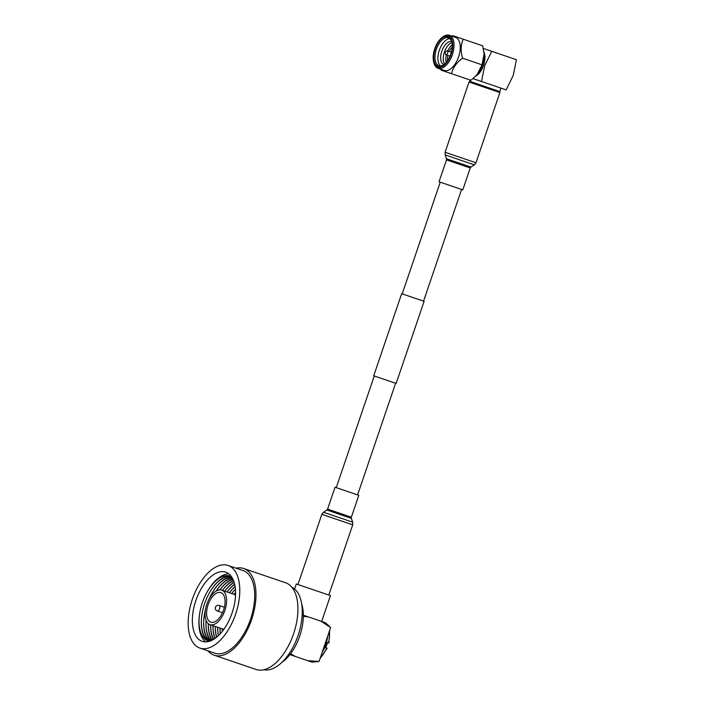 <?xml version="1.0" encoding="UTF-8"?>
<svg xmlns="http://www.w3.org/2000/svg" width="705" height="705" viewBox="0 0 705 705"><rect width="100%" height="100%" fill="white"/><g stroke="black" fill="none" stroke-linecap="round" stroke-linejoin="round"><path stroke-width="1.06" d="M401.665 293.694L424.11 301.335L396.157 383.432L373.72 375.791L401.665 293.694M219.096 605.463A2.89 2.89 0 0 0 215.43 607.261A2.89 2.89 0 0 0 217.237 610.935A2.89 1.516 108.8 0 0 219.599 608.679A2.89 1.516 108.8 0 0 219.096 605.463L224.375 607.252M217.237 610.935L222.516 612.733M210.804 622.18A15.607 8.178 -71.2 0 0 223.582 610.037A15.607 8.178 -71.2 0 0 220.868 592.623A15.607 8.178 -71.2 0 0 208.09 604.767A15.607 8.178 -71.2 0 0 210.804 622.18M209.967 624.648A18.215 9.544 -71.2 0 0 224.869 610.477A18.215 9.544 -71.2 0 0 221.705 590.164A18.215 9.544 -71.2 0 0 206.803 604.326A18.215 9.544 -71.2 0 0 209.967 624.648L223.811 629.362M221.705 590.164L235.549 594.879M235.585 592.491A34.289 17.969 -71.2 0 0 234.078 594.377A35.1 18.392 -71.2 0 1 235.576 592.385M222.339 628.86A34.289 17.969 -71.2 0 0 222.383 631.266M222.295 628.842A35.1 18.392 -71.2 0 0 222.313 631.345M235.426 589.309A34.289 17.969 -71.2 0 0 231.751 593.584M220.013 628.067A34.289 17.969 -71.2 0 0 220.321 633.689M235.417 589.168A35.1 18.392 -71.2 0 0 231.707 593.566M219.969 628.049A35.1 18.392 -71.2 0 0 220.224 633.795M235.109 586.657A34.289 17.969 -71.2 0 0 229.416 592.79M217.678 627.274A34.289 17.969 -71.2 0 0 218.453 635.602M235.082 586.481A35.1 18.392 -71.2 0 0 229.381 592.773M217.633 627.256A35.1 18.392 -71.2 0 0 218.321 635.725M234.677 584.401A34.289 17.969 -71.2 0 0 227.089 591.997M215.351 626.472A34.289 17.969 -71.2 0 0 216.726 637.126M234.624 584.172A35.1 18.392 -71.2 0 0 227.045 591.98M215.307 626.463A35.1 18.392 -71.2 0 0 216.55 637.267M234.166 582.453A34.289 17.969 -71.2 0 0 224.754 591.195M213.016 625.679A34.289 17.969 -71.2 0 0 215.131 638.351M234.078 582.18A35.1 18.392 -71.2 0 0 224.719 591.187M212.972 625.67A35.1 18.392 -71.2 0 0 214.902 638.518M233.593 580.77A34.289 17.969 -71.2 0 0 222.428 590.402M210.689 624.886A34.289 17.969 -71.2 0 0 213.659 639.329M233.461 580.453A35.1 18.392 -71.2 0 0 222.383 590.393M210.645 624.877A35.1 18.392 -71.2 0 0 213.359 639.505M232.985 579.343A34.289 17.969 -71.2 0 0 219.889 589.891M208.363 623.749A34.289 17.969 -71.2 0 0 212.302 640.096M232.8 578.964A35.1 18.392 -71.2 0 0 219.837 589.891M208.319 623.722A35.1 18.392 -71.2 0 0 211.923 640.29M232.368 578.144A34.289 17.969 -71.2 0 0 216.171 591.063M210.592 640.871A35.1 18.392 -71.2 0 1 206.116 620.515A34.289 17.969 -71.2 0 0 211.086 640.669M232.104 577.686A35.1 18.392 -71.2 0 0 216.135 591.09M231.804 577.201A34.289 17.969 -71.2 0 0 212.064 593.116A34.289 17.969 -71.2 0 0 208.759 599.717M205.534 609.173A34.289 17.969 -71.2 0 0 204.133 616.417A34.289 17.969 -71.2 0 0 210.064 641.074M231.416 576.62A35.1 18.392 -71.2 0 0 212.214 592.87A35.1 18.392 -71.2 0 0 212.135 592.993M204.115 616.558A35.1 18.392 -71.2 0 0 204.097 616.708A35.1 18.392 -71.2 0 0 209.394 641.294M231.381 576.575A34.289 17.969 -71.2 0 0 230.112 576.417A34.289 17.969 -71.2 0 0 209.729 592.323A34.289 17.969 -71.2 0 0 201.806 615.624A34.289 17.969 -71.2 0 0 208.248 640.66A34.289 17.969 -71.2 0 0 209.341 641.312M229.222 575.818A35.1 18.392 -71.2 0 0 209.879 592.068A35.1 18.392 -71.2 0 0 209.808 592.2M201.78 615.765A35.1 18.392 -71.2 0 0 201.762 615.914A35.1 18.392 -71.2 0 0 207.173 640.598M231.346 576.523A34.289 17.969 -71.2 0 0 230.368 576.126A34.289 17.969 -71.2 0 0 227.786 575.624A34.289 17.969 -71.2 0 0 207.402 591.53A34.289 17.969 -71.2 0 0 199.471 614.83A34.289 17.969 -71.2 0 0 205.913 639.867A34.289 17.969 -71.2 0 0 208.266 641.048A34.289 17.969 -71.2 0 0 209.279 641.33M228.825 573.852A36.545 19.15 -71.2 0 0 207.816 590.825L207.402 591.53M199.471 614.83L199.365 615.641A36.545 19.15 -71.2 0 0 205.657 641.902M228.041 565.445A43.657 22.877 -71.2 0 0 192.315 599.4A43.657 22.877 -71.2 0 0 199.903 648.089L214.822 653.174A43.657 22.877 108.8 0 0 250.539 619.219A43.657 22.877 108.8 0 0 242.952 570.521L228.041 565.445A43.657 22.877 -71.2 0 1 235.62 614.134A43.657 22.877 -71.2 0 1 199.903 648.089M243.648 568.494L285.604 582.779A45.79 23.996 -71.2 0 1 293.562 633.865A45.79 23.996 -71.2 0 1 256.091 669.477L214.135 655.192A45.79 23.996 -71.2 0 0 251.606 619.58A45.79 23.996 -71.2 0 0 243.648 568.494A45.79 23.996 -71.2 0 0 236.096 568.186M207.957 650.838A45.79 23.996 -71.2 0 0 214.135 655.192M294.584 589.045L296.312 583.978L330.46 595.61L321.665 621.44M202.194 641.356A36.545 19.15 -71.2 0 0 232.095 612.936A36.545 19.15 -71.2 0 0 225.75 572.178A36.545 19.15 -71.2 0 0 195.84 600.598A36.545 19.15 -71.2 0 0 202.194 641.356M263.811 669.75A43.657 22.877 -71.2 0 0 298.092 635.408A43.657 22.877 -71.2 0 0 291.888 587.274M303.335 615.201L325.393 622.709L330.619 627.556L319.074 661.466L311.971 662.118L295.043 656.355L290.619 653.694M289.914 654.61L295.043 656.355M303.326 616.355L308.455 616.946M319.074 661.466L307.68 660.655M321.092 621.246L330.619 627.556M281.859 662.409A37.585 19.696 -71.2 0 0 301.714 604.106M320.326 657.809A20.471 10.725 -71.2 0 0 326.626 648.054L325.692 647.736A20.471 10.725 -71.2 0 0 326.688 645.137A20.471 10.725 -71.2 0 0 327.455 642.59L328.389 642.907A20.471 10.725 -71.2 0 0 329.376 631.213M335.051 487.226L358.801 495.315L351.354 517.206L327.596 509.125L335.051 487.226M475.981 162.767L499.889 92.558L469.019 82.044L445.111 152.254L445.128 154.897L474.359 164.855L475.981 162.767L445.111 152.254M462.788 189.865L439.03 181.775L446.485 159.885L470.244 167.975L462.788 189.865M470.226 82.459L469.662 81.304L499.827 91.571L500.999 88.125M481.497 81.48L506.146 89.879L513.222 75.453L516.421 59.705L491.764 51.315L484.696 65.741L481.497 81.48L473.064 78.616M475.743 76.122A14.505 7.605 -71.2 0 0 483.568 65.353A14.505 7.605 -71.2 0 0 483.938 52.055M483.33 48.442L491.764 51.315M484.097 54.25A17.466 9.156 108.8 0 1 484.115 54.523A17.466 9.156 108.8 0 1 482.467 64.983A17.466 9.156 108.8 0 1 477.382 74.272A17.466 9.156 108.8 0 1 477.206 74.483M463.229 39.198L482.678 45.816L484.088 53.968L482.026 64.834L477.029 74.704L470.94 80.3L451.491 73.672C452.901 67.742 456.593 62.586 462.577 58.207C460.506 51.095 460.726 44.759 463.229 39.198L452.795 35.647L452.081 36.193M442.123 37.462L442.81 36.933A17.466 9.156 108.8 0 1 449.332 35.25L455.571 37.374A17.466 9.156 108.8 0 1 458.602 56.858A17.466 9.156 108.8 0 1 444.309 70.447L438.069 68.323A17.466 9.156 108.8 0 1 433.927 63.009L433.707 62.172A16.559 8.671 108.8 0 1 434.756 48.742A16.559 8.671 108.8 0 1 442.123 37.462A16.559 8.671 108.8 0 1 451.359 38.678A16.559 8.671 108.8 0 1 451.174 54.329A16.559 8.671 108.8 0 1 441.771 66.843A16.559 8.671 108.8 0 1 433.707 62.172M449.332 35.25A17.466 9.156 108.8 0 1 452.363 54.734A17.466 9.156 108.8 0 1 438.069 68.323M450.724 54.179A15.642 8.196 108.8 0 1 443.762 64.834A15.642 8.196 108.8 0 1 435.029 63.688A15.642 8.196 108.8 0 1 435.205 48.892A15.642 8.196 108.8 0 1 444.088 37.065A15.642 8.196 108.8 0 1 451.711 41.48A15.642 8.196 108.8 0 1 450.724 54.179M444.115 64.56A14.734 7.72 108.8 0 1 438.951 65.732A14.734 7.72 108.8 0 1 436.386 49.297A14.734 7.72 108.8 0 1 448.45 37.832A14.734 7.72 108.8 0 1 451.826 41.912M440.519 65.953A14.734 7.72 108.8 0 1 439.33 50.293A14.734 7.72 108.8 0 1 449.816 38.616M443.833 64.745A12.232 6.407 108.8 0 1 441.85 51.157A12.232 6.407 108.8 0 1 451.72 41.595M444.608 64.129A12.232 6.407 108.8 0 1 444.423 52.029A12.232 6.407 108.8 0 1 451.958 42.556M446.142 62.542A12.232 6.407 108.8 0 1 446.406 54.919M449.288 51.474A10.293 5.393 108.8 0 1 452.169 47.209M440.828 69.257L441.057 70.121L451.491 73.672M462.577 58.207L482.026 64.834M447.613 60.577A10.293 5.393 108.8 0 1 447.931 55.439M447.754 50.954A12.232 6.407 108.8 0 1 452.196 44.759M447.675 53.139A2.097 1.102 -71.2 0 0 447.314 50.804A2.097 1.102 -71.2 0 0 446.38 51.13L445.163 52.285L445.428 53.933A2.097 1.102 -71.2 0 0 445.957 54.77A2.097 1.102 -71.2 0 0 447.675 53.139M327.569 636.518A20.471 10.725 108.8 0 1 325.754 644.819A20.471 10.725 108.8 0 1 322.132 652.504M321.85 514.333L352.72 524.837L352.712 522.193L323.48 512.244L321.85 514.333L297.951 584.542M323.48 512.244L326.9 510.015L351.354 518.342L351.354 517.206M474.359 164.855L470.94 167.076L446.476 158.748L446.485 159.885M336.25 487.64L374.267 375.976M402.211 293.879L440.237 182.19M357.602 494.901L395.611 383.247M423.564 301.141L461.581 189.46M327.146 648.23L320.052 658.602M329.64 630.429L328.909 643.083M326.9 510.015L327.596 509.125M351.354 518.342L352.712 522.193M328.821 595.046L352.72 524.837M470.94 167.076L470.244 167.975M446.476 158.748L445.128 154.897M469.662 81.304L470.103 80.009M484.115 54.523L484.088 53.968M498.673 92.144L499.827 91.571M451.332 52.17L447.314 50.804M449.984 56.136L445.957 54.77"/></g></svg>
